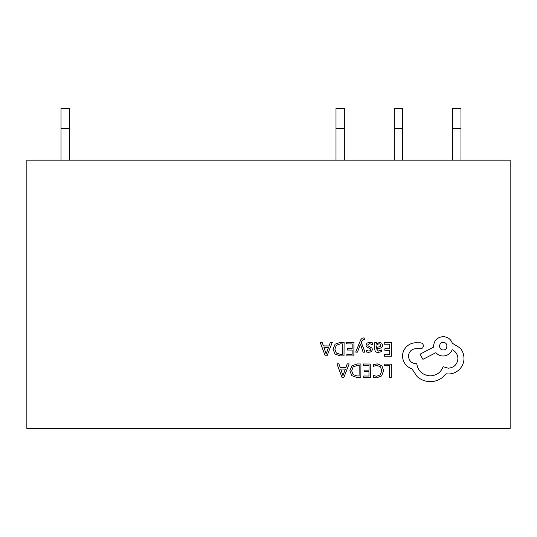 <?xml version="1.0" encoding="UTF-8"?>
<svg xmlns="http://www.w3.org/2000/svg" width="537" height="537" viewBox="0 0 537 537"><rect width="100%" height="100%" fill="white"/><g stroke="black" fill="none" stroke-linecap="round" stroke-linejoin="round"><path stroke-width="0.81" d="M335.994 128.511L335.994 108.514L344.331 108.514L344.331 128.511L335.994 128.511L335.994 160.174M344.331 128.511L344.331 160.174M402.656 128.511L394.326 128.511L394.326 108.514L402.656 108.514L402.656 160.174M394.326 128.511L394.326 160.174M452.651 128.511L452.651 108.514L460.988 108.514L460.988 128.511L452.651 128.511L452.651 160.174M460.988 128.511L460.988 160.174M61.017 128.511L61.017 108.514L69.347 108.514L69.347 128.511L61.017 128.511L61.017 160.174M69.347 128.511L69.347 160.174M510.15 428.486L510.15 160.174L26.85 160.174L26.85 428.486L510.15 428.486M384.203 364.14L384.19 365.684L389.594 365.724L389.506 377.733L391.258 377.746L391.352 364.187L384.203 364.14M377.249 363.858L373.49 364.623L373.483 366.301L376.987 365.422L380.458 366.872L381.767 370.752L380.31 374.813L376.605 376.289L373.416 375.464L373.403 377.296L376.612 377.873L381.606 375.913L383.599 370.658L381.894 365.744L377.249 363.858M363.495 363.992L363.482 365.536L369.02 365.576L368.993 370.141L364.14 370.1L364.133 371.658L368.979 371.691L368.946 376.028L363.717 375.994L363.703 377.551L370.684 377.598L370.785 364.046L363.495 363.992M360.931 363.972L357.199 363.945L351.923 365.811L349.842 370.845L351.856 375.672L356.964 377.504L360.837 377.531L360.931 363.972M359.099 375.96L359.172 365.509L357.199 365.496L353.158 366.878L351.681 370.812L353.145 374.645L357.045 375.947L359.099 375.96M336.941 363.804L342.009 377.397L343.881 377.41L349.144 363.891L347.211 363.878L345.875 367.577L340.23 367.536L338.874 363.817L336.941 363.804M345.311 369.1L340.76 369.073L342.975 375.672L345.311 369.1M384.21 342.633L384.203 344.177L389.741 344.217L389.708 348.775L384.861 348.741L384.854 350.292L389.701 350.332L389.667 354.668L384.438 354.628L384.425 356.192L391.406 356.239L391.507 342.68L384.21 342.633M378.236 352.494L381.579 351.614L381.592 349.97L378.404 351.117L376.464 348.735L379.337 348.352C381.478 348.07 382.559 347.023 382.566 345.21L381.753 343.15L379.518 342.371L376.538 344.076L376.504 342.579L374.806 342.566L374.766 348.795C374.745 351.245 375.907 352.48 378.236 352.494M380.384 346.56L380.847 345.338L380.364 344.204L379.068 343.761L377.222 344.539L376.471 347.432L380.384 346.56M369.704 343.687L372.49 344.64L372.503 342.888L369.879 342.304L367.053 343.049L365.945 345.137L366.502 346.741L370.329 348.855L370.691 349.755L370.174 350.695L368.832 351.05L366.375 350.332L366.362 351.977L368.657 352.426L371.342 351.675L372.443 349.621L371.973 348.083L368.12 345.909L367.691 344.982L369.704 343.687M355.722 352.111L357.481 352.124L360.434 344.069L363.113 352.165L365.012 352.178L361.287 342.492L362.039 340.733L363.791 339.384L364.751 339.579L364.764 338.068L363.67 337.927C362.186 337.914 361.025 338.941 360.193 340.995L355.722 352.111M346.667 342.364L346.654 343.908L352.198 343.948L352.165 348.513L347.318 348.473L347.305 350.03L352.151 350.064L352.124 354.4L346.889 354.366L346.882 355.924L353.863 355.971L353.957 342.418L346.667 342.364M344.103 342.344L340.377 342.317L335.101 344.183L333.021 349.218L335.028 354.044L340.143 355.877L344.009 355.903L344.103 342.344M342.27 354.333L342.344 343.881L340.377 343.868L336.337 345.251L334.86 349.184L336.316 353.017L340.223 354.319L342.27 354.333M320.119 342.176L325.187 355.769L327.053 355.783L332.316 342.264L330.383 342.25L329.053 345.949L323.408 345.909L322.052 342.19L320.119 342.176M328.49 347.479L323.939 347.446L326.147 354.044L328.49 347.479M402.508 356.212C402.951 362.448 406.1 366.677 411.966 368.906L417.115 376.558C420.887 379.847 425.244 381.545 430.191 381.659C434.48 381.646 438.346 380.418 441.783 377.981L446.052 373.772L448.267 373.98C452.543 373.96 456.249 372.45 459.39 369.436C462.364 366.415 463.901 362.764 463.995 358.474C463.975 354.494 462.652 350.983 460.021 347.942L452.342 343.257C450.812 339.136 447.777 336.927 443.233 336.639C437.366 337.162 434.131 340.351 433.527 346.211L433.52 347.177L419.974 354.212L422.928 359.34L435.89 352.688C437.709 354.803 440.105 355.91 443.092 356.018C447.516 355.756 450.55 353.655 452.201 349.715C455.806 351.493 457.712 354.467 457.92 358.629C457.316 364.489 454.08 367.677 448.214 368.194L443.119 366.717C440.89 372.483 436.561 375.538 430.137 375.88C422.559 375.182 418.088 371.134 416.725 363.73L415.953 363.724C411.376 363.26 408.892 360.736 408.489 356.152C408.858 351.822 411.188 349.332 415.484 348.688L420.397 348.815C422.216 348.654 423.216 347.667 423.404 345.848C423.257 344.13 422.33 343.13 420.632 342.841L414.947 342.801C411.49 343.116 408.556 344.539 406.14 347.077C403.777 349.681 402.569 352.722 402.508 356.212M443.287 342.425C438.373 342.17 438.447 350.178 443.233 349.943C448.066 350.278 448.12 342.156 443.287 342.425"/></g></svg>
